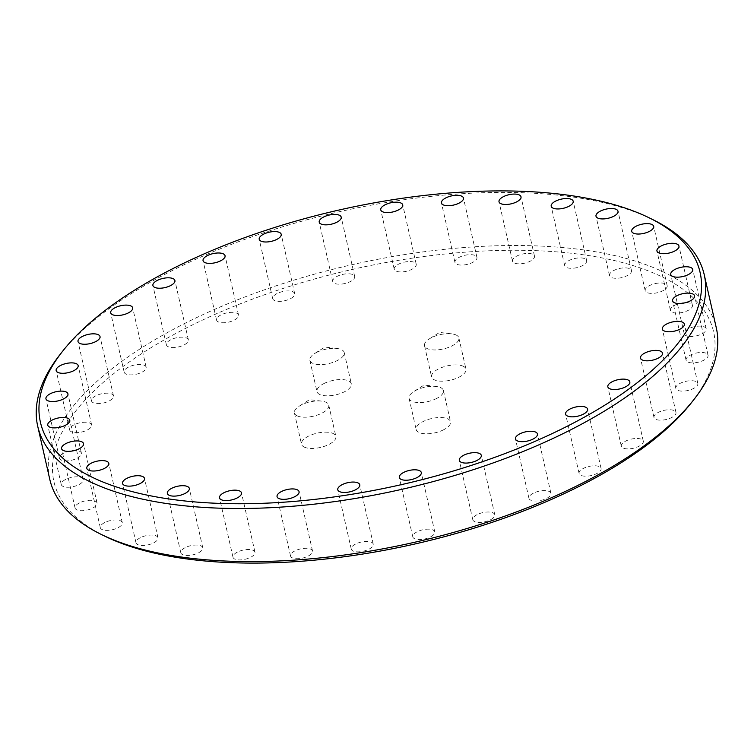 <?xml version="1.0" encoding="UTF-8"?>
<svg xmlns="http://www.w3.org/2000/svg" width="754" height="754" viewBox="0 0 754 754"><rect width="100%" height="100%" fill="white"/><g stroke="black" fill="none" stroke-linecap="round" stroke-linejoin="round"><path stroke-width="0.57" stroke-dasharray="3.77 2.83" d="M60.254 354.248A341.76 142.27 167.2 0 1 325.879 214.918A341.76 142.27 167.2 0 1 637.158 212.826A341.76 142.27 167.2 0 1 652.823 219.612M49.764 479.271A341.76 142.27 167.2 0 1 261.082 290.987A341.76 142.27 167.2 0 1 649.232 265.926A341.76 142.27 167.2 0 1 716.3 327.839M417.094 531.806A11.272 4.694 -12.8 0 0 412.796 536.867A11.272 4.694 -12.8 0 0 419.365 539.581A11.272 4.694 -12.8 0 0 430.487 536.933A11.272 4.694 -12.8 0 0 434.785 531.872A11.272 4.694 -12.8 0 0 428.215 529.157A11.272 4.694 -12.8 0 0 417.094 531.806M455.416 334.71A17.615 7.333 167.2 0 1 458.875 337.905A17.615 7.333 167.2 0 1 447.98 347.613A17.615 7.333 167.2 0 1 427.97 348.904A17.615 7.333 167.2 0 1 424.511 345.709A17.615 7.333 167.2 0 1 429.328 338.885A17.615 7.333 167.2 0 1 451.58 333.834A17.615 7.333 167.2 0 1 455.416 334.71M462.513 365.954A17.615 7.333 167.2 0 1 465.972 369.14A17.615 7.333 167.2 0 1 455.077 378.847A17.615 7.333 167.2 0 1 435.067 380.139A17.615 7.333 167.2 0 1 431.608 376.953A17.615 7.333 167.2 0 1 442.504 367.245A17.615 7.333 167.2 0 1 462.513 365.954M316.586 352.438A17.615 7.333 167.2 0 1 336.934 348.471A17.615 7.333 167.2 0 1 344.22 352.542A17.615 7.333 167.2 0 1 337.509 360.45A17.615 7.333 167.2 0 1 320.13 364.597A17.615 7.333 167.2 0 1 309.866 360.355A17.615 7.333 167.2 0 1 314.682 353.522A17.615 7.333 167.2 0 1 316.586 352.438M323.683 383.682A17.615 7.333 167.2 0 1 341.062 379.545A17.615 7.333 167.2 0 1 351.317 383.786A17.615 7.333 167.2 0 1 344.606 391.694A17.615 7.333 167.2 0 1 327.227 395.831A17.615 7.333 167.2 0 1 316.963 391.59A17.615 7.333 167.2 0 1 323.683 383.682M297.877 416.161A17.615 7.333 167.2 0 1 294.418 412.975A17.615 7.333 167.2 0 1 299.234 406.152A17.615 7.333 167.2 0 1 321.487 401.09A17.615 7.333 167.2 0 1 325.323 401.976A17.615 7.333 167.2 0 1 328.772 405.162A17.615 7.333 167.2 0 1 317.886 414.87A17.615 7.333 167.2 0 1 297.877 416.161M304.974 447.405A17.615 7.333 167.2 0 1 301.515 444.21A17.615 7.333 167.2 0 1 312.41 434.502A17.615 7.333 167.2 0 1 332.42 433.211A17.615 7.333 167.2 0 1 335.869 436.406A17.615 7.333 167.2 0 1 324.983 446.114A17.615 7.333 167.2 0 1 304.974 447.405M436.707 398.432A17.615 7.333 167.2 0 1 419.328 402.579A17.615 7.333 167.2 0 1 409.064 398.329A17.615 7.333 167.2 0 1 413.88 391.505A17.615 7.333 167.2 0 1 415.784 390.421A17.615 7.333 167.2 0 1 436.132 386.453A17.615 7.333 167.2 0 1 443.427 390.525A17.615 7.333 167.2 0 1 436.707 398.432M443.804 429.676A17.615 7.333 167.2 0 1 426.425 433.814A17.615 7.333 167.2 0 1 416.161 429.573A17.615 7.333 167.2 0 1 422.881 421.665A17.615 7.333 167.2 0 1 440.261 417.518A17.615 7.333 167.2 0 1 450.524 421.769A17.615 7.333 167.2 0 1 443.804 429.676M104.797 536.16A338.235 140.8 167.2 0 1 193.769 324.277A338.235 140.8 167.2 0 1 647.196 270.469A338.235 140.8 167.2 0 1 691.258 402.919M355.558 544.058A11.272 4.694 -12.8 0 0 351.26 549.119A11.272 4.694 -12.8 0 0 357.82 551.834A11.272 4.694 -12.8 0 0 368.951 549.185A11.272 4.694 -12.8 0 0 373.249 544.124A11.272 4.694 -12.8 0 0 366.68 541.41A11.272 4.694 -12.8 0 0 355.558 544.058M294.842 550.929A11.272 4.694 -12.8 0 0 290.544 555.99A11.272 4.694 -12.8 0 0 297.114 558.705A11.272 4.694 -12.8 0 0 308.235 556.056A11.272 4.694 -12.8 0 0 312.533 550.995A11.272 4.694 -12.8 0 0 305.973 548.281A11.272 4.694 -12.8 0 0 294.842 550.929M237.293 552.154A11.272 4.694 -12.8 0 0 232.995 557.215A11.272 4.694 -12.8 0 0 239.565 559.93A11.272 4.694 -12.8 0 0 250.686 557.281A11.272 4.694 -12.8 0 0 254.984 552.22A11.272 4.694 -12.8 0 0 248.415 549.506A11.272 4.694 -12.8 0 0 237.293 552.154M185.107 547.696A11.272 4.694 -12.8 0 0 180.809 552.757A11.272 4.694 -12.8 0 0 187.378 555.472A11.272 4.694 -12.8 0 0 198.5 552.823A11.272 4.694 -12.8 0 0 202.798 547.762A11.272 4.694 -12.8 0 0 196.238 545.048A11.272 4.694 -12.8 0 0 185.107 547.696M140.31 537.715A11.272 4.694 -12.8 0 0 136.003 542.776A11.272 4.694 -12.8 0 0 142.572 545.491A11.272 4.694 -12.8 0 0 153.693 542.842A11.272 4.694 -12.8 0 0 158.001 537.781A11.272 4.694 -12.8 0 0 151.431 535.067A11.272 4.694 -12.8 0 0 140.31 537.715M104.599 522.607A11.272 4.694 -12.8 0 0 100.301 527.668A11.272 4.694 -12.8 0 0 106.87 530.382A11.272 4.694 -12.8 0 0 117.992 527.734A11.272 4.694 -12.8 0 0 122.289 522.673A11.272 4.694 -12.8 0 0 115.72 519.958A11.272 4.694 -12.8 0 0 104.599 522.607M79.359 502.937A11.272 4.694 -12.8 0 0 75.061 507.998A11.272 4.694 -12.8 0 0 81.63 510.712A11.272 4.694 -12.8 0 0 92.751 508.064A11.272 4.694 -12.8 0 0 97.049 503.003A11.272 4.694 -12.8 0 0 90.48 500.288A11.272 4.694 -12.8 0 0 79.359 502.937M65.56 479.478A11.272 4.694 -12.8 0 0 61.263 484.539A11.272 4.694 -12.8 0 0 67.832 487.254A11.272 4.694 -12.8 0 0 78.953 484.605A11.272 4.694 -12.8 0 0 83.251 479.544A11.272 4.694 -12.8 0 0 76.682 476.82A11.272 4.694 -12.8 0 0 65.56 479.478M63.732 453.116A11.272 4.694 -12.8 0 0 59.434 458.178A11.272 4.694 -12.8 0 0 66.003 460.892A11.272 4.694 -12.8 0 0 77.125 458.243A11.272 4.694 -12.8 0 0 81.423 453.182A11.272 4.694 -12.8 0 0 74.863 450.468A11.272 4.694 -12.8 0 0 63.732 453.116M73.949 424.87A11.272 4.694 -12.8 0 0 69.651 429.931A11.272 4.694 -12.8 0 0 76.22 432.645A11.272 4.694 -12.8 0 0 87.341 429.997A11.272 4.694 -12.8 0 0 91.639 424.936A11.272 4.694 -12.8 0 0 85.07 422.221A11.272 4.694 -12.8 0 0 73.949 424.87M95.805 395.831A11.272 4.694 -12.8 0 0 91.507 400.892A11.272 4.694 -12.8 0 0 98.077 403.607A11.272 4.694 -12.8 0 0 109.198 400.958A11.272 4.694 -12.8 0 0 113.496 395.897A11.272 4.694 -12.8 0 0 106.936 393.183A11.272 4.694 -12.8 0 0 95.805 395.831M128.472 367.113A11.272 4.694 -12.8 0 0 124.174 372.174A11.272 4.694 -12.8 0 0 130.744 374.889A11.272 4.694 -12.8 0 0 141.865 372.24A11.272 4.694 -12.8 0 0 146.163 367.179A11.272 4.694 -12.8 0 0 139.603 364.455A11.272 4.694 -12.8 0 0 128.472 367.113M170.696 339.809A11.272 4.694 -12.8 0 0 166.398 344.87A11.272 4.694 -12.8 0 0 172.968 347.585A11.272 4.694 -12.8 0 0 184.089 344.936A11.272 4.694 -12.8 0 0 188.387 339.875A11.272 4.694 -12.8 0 0 181.818 337.161A11.272 4.694 -12.8 0 0 170.696 339.809M220.847 314.983A11.272 4.694 -12.8 0 0 216.549 320.045A11.272 4.694 -12.8 0 0 223.118 322.759A11.272 4.694 -12.8 0 0 234.24 320.111A11.272 4.694 -12.8 0 0 238.537 315.049A11.272 4.694 -12.8 0 0 231.968 312.326A11.272 4.694 -12.8 0 0 220.847 314.983M277.001 293.579A11.272 4.694 -12.8 0 0 272.703 298.641A11.272 4.694 -12.8 0 0 279.272 301.355A11.272 4.694 -12.8 0 0 290.394 298.707A11.272 4.694 -12.8 0 0 294.691 293.645A11.272 4.694 -12.8 0 0 288.122 290.921A11.272 4.694 -12.8 0 0 277.001 293.579M352.476 274.447A11.272 4.694 -12.8 0 0 339.677 275.267A11.272 4.694 -12.8 0 0 332.702 281.478A11.272 4.694 -12.8 0 0 334.917 283.523A11.272 4.694 -12.8 0 0 347.717 282.693A11.272 4.694 -12.8 0 0 354.691 276.482A11.272 4.694 -12.8 0 0 352.476 274.447M414.012 262.194A11.272 4.694 -12.8 0 0 401.213 263.023A11.272 4.694 -12.8 0 0 394.238 269.235A11.272 4.694 -12.8 0 0 396.453 271.27A11.272 4.694 -12.8 0 0 409.252 270.45A11.272 4.694 -12.8 0 0 416.227 264.239A11.272 4.694 -12.8 0 0 414.012 262.194M474.728 255.323A11.272 4.694 -12.8 0 0 461.919 256.153A11.272 4.694 -12.8 0 0 454.945 262.364A11.272 4.694 -12.8 0 0 457.16 264.4A11.272 4.694 -12.8 0 0 469.968 263.58A11.272 4.694 -12.8 0 0 476.943 257.368A11.272 4.694 -12.8 0 0 474.728 255.323M532.277 254.098A11.272 4.694 -12.8 0 0 519.468 254.918A11.272 4.694 -12.8 0 0 512.503 261.129A11.272 4.694 -12.8 0 0 514.718 263.174A11.272 4.694 -12.8 0 0 527.517 262.345A11.272 4.694 -12.8 0 0 534.492 256.134A11.272 4.694 -12.8 0 0 532.277 254.098M584.463 258.556A11.272 4.694 -12.8 0 0 571.655 259.385A11.272 4.694 -12.8 0 0 564.68 265.596A11.272 4.694 -12.8 0 0 566.895 267.632A11.272 4.694 -12.8 0 0 579.703 266.812A11.272 4.694 -12.8 0 0 586.669 260.601A11.272 4.694 -12.8 0 0 584.463 258.556M629.27 268.537A11.272 4.694 -12.8 0 0 616.461 269.357A11.272 4.694 -12.8 0 0 609.486 275.568A11.272 4.694 -12.8 0 0 611.701 277.613A11.272 4.694 -12.8 0 0 624.51 276.784A11.272 4.694 -12.8 0 0 631.475 270.573A11.272 4.694 -12.8 0 0 629.27 268.537M664.971 283.645A11.272 4.694 -12.8 0 0 652.172 284.475A11.272 4.694 -12.8 0 0 645.198 290.686A11.272 4.694 -12.8 0 0 647.413 292.722A11.272 4.694 -12.8 0 0 660.212 291.902A11.272 4.694 -12.8 0 0 667.186 285.691A11.272 4.694 -12.8 0 0 664.971 283.645M690.212 303.315A11.272 4.694 -12.8 0 0 677.403 304.135A11.272 4.694 -12.8 0 0 670.438 310.346A11.272 4.694 -12.8 0 0 672.643 312.392A11.272 4.694 -12.8 0 0 685.452 311.562A11.272 4.694 -12.8 0 0 692.426 305.351A11.272 4.694 -12.8 0 0 690.212 303.315M688.534 328.753A11.272 4.694 -12.8 0 0 684.236 333.815A11.272 4.694 -12.8 0 0 690.796 336.529A11.272 4.694 -12.8 0 0 701.927 333.881A11.272 4.694 -12.8 0 0 706.225 328.819A11.272 4.694 -12.8 0 0 699.655 326.105A11.272 4.694 -12.8 0 0 688.534 328.753M705.838 353.136A11.272 4.694 -12.8 0 0 693.03 353.965A11.272 4.694 -12.8 0 0 686.065 360.176A11.272 4.694 -12.8 0 0 688.27 362.212A11.272 4.694 -12.8 0 0 701.079 361.392A11.272 4.694 -12.8 0 0 708.053 355.181A11.272 4.694 -12.8 0 0 705.838 353.136M695.622 381.383A11.272 4.694 -12.8 0 0 682.822 382.203A11.272 4.694 -12.8 0 0 675.848 388.414A11.272 4.694 -12.8 0 0 678.063 390.459A11.272 4.694 -12.8 0 0 690.862 389.63A11.272 4.694 -12.8 0 0 697.836 383.418A11.272 4.694 -12.8 0 0 695.622 381.383M673.765 410.421A11.272 4.694 -12.8 0 0 660.956 411.25A11.272 4.694 -12.8 0 0 653.982 417.462A11.272 4.694 -12.8 0 0 656.197 419.497A11.272 4.694 -12.8 0 0 669.005 418.677A11.272 4.694 -12.8 0 0 675.98 412.457A11.272 4.694 -12.8 0 0 673.765 410.421M641.098 439.139A11.272 4.694 -12.8 0 0 628.289 439.968A11.272 4.694 -12.8 0 0 621.315 446.179A11.272 4.694 -12.8 0 0 623.53 448.225A11.272 4.694 -12.8 0 0 636.338 447.395A11.272 4.694 -12.8 0 0 643.303 441.184A11.272 4.694 -12.8 0 0 641.098 439.139M598.874 466.443A11.272 4.694 -12.8 0 0 586.065 467.273A11.272 4.694 -12.8 0 0 579.1 473.484A11.272 4.694 -12.8 0 0 581.306 475.52A11.272 4.694 -12.8 0 0 594.114 474.7A11.272 4.694 -12.8 0 0 601.089 468.488A11.272 4.694 -12.8 0 0 598.874 466.443M533.248 493.248A11.272 4.694 -12.8 0 0 528.95 498.309A11.272 4.694 -12.8 0 0 535.51 501.024A11.272 4.694 -12.8 0 0 546.641 498.375A11.272 4.694 -12.8 0 0 550.938 493.314A11.272 4.694 -12.8 0 0 544.369 490.6A11.272 4.694 -12.8 0 0 533.248 493.248M477.094 514.652A11.272 4.694 -12.8 0 0 472.796 519.713A11.272 4.694 -12.8 0 0 479.356 522.428A11.272 4.694 -12.8 0 0 490.486 519.779A11.272 4.694 -12.8 0 0 494.784 514.718A11.272 4.694 -12.8 0 0 488.215 512.004A11.272 4.694 -12.8 0 0 477.094 514.652M412.796 536.867L399.309 477.518M458.875 337.905L465.972 369.14M314.682 353.522L324.908 347.066L336.934 348.471M344.22 352.542L351.317 383.786M321.487 401.09L309.46 399.686L299.234 406.152M294.418 412.975L301.515 444.21M436.132 386.453L424.116 385.04L413.88 391.505M409.064 398.329L416.161 429.573M443.427 390.525L450.524 421.769M309.866 360.355L316.963 391.59M434.785 531.872L421.298 472.522M424.511 345.709L431.608 376.953M328.772 405.162L335.869 436.406M451.58 333.834L439.563 332.42L429.328 338.885M351.26 549.119L337.773 489.761M290.544 555.99L277.057 496.632M232.995 557.215L219.508 497.866M180.809 552.757L167.331 493.399M136.003 542.776L122.525 483.427M100.301 527.668L86.814 468.309M75.061 507.998L61.574 448.649M61.263 484.539L47.775 425.181M59.434 458.178L45.947 398.819M69.651 429.931L56.164 370.582M91.507 400.892L78.02 341.543M124.174 372.174L110.697 312.816M166.398 344.87L152.911 285.512M216.549 320.045L203.062 260.686M272.703 298.641L259.216 239.282M332.702 281.478L319.215 222.128M394.238 269.235L380.751 209.876M454.945 262.364L441.467 203.005M512.503 261.129L499.016 201.78M564.68 265.596L551.202 206.238M609.486 275.568L595.999 216.219M645.198 290.686L631.711 231.327M670.438 310.346L656.951 250.997M684.236 333.815L670.749 274.456M686.065 360.176L672.577 300.818M675.848 388.414L662.361 329.064M653.982 417.462L640.504 358.103M621.315 446.179L607.837 386.821M579.1 473.484L565.613 414.125M528.95 498.309L515.463 438.951M472.796 519.713L459.309 460.355M312.533 550.995L299.055 491.636M643.303 441.184L629.826 381.826M81.423 453.182L67.935 393.824M416.227 264.239L402.74 204.881M494.784 514.718L481.297 455.359M476.943 257.368L463.456 198.01M373.249 544.124L359.762 484.765M294.691 293.645L281.204 234.287M238.537 315.049L225.05 255.691M550.938 493.314L537.451 433.955M202.798 547.762L189.32 488.404M692.426 305.351L678.939 246.002M122.289 522.673L108.802 463.314M586.669 260.601L573.191 201.243M706.225 328.819L692.737 269.461M675.98 412.457L662.493 353.108M91.639 424.936L78.152 365.586M534.492 256.134L521.005 196.785M83.251 479.544L69.764 420.185M667.186 285.691L653.699 226.332M158.001 537.781L144.514 478.432M601.089 468.488L587.602 409.13M708.053 355.181L694.566 295.822M354.691 276.482L341.204 217.133M188.387 339.875L174.9 280.516M631.475 270.573L617.997 211.224M146.163 367.179L132.685 307.821M697.836 383.418L684.349 324.069M254.984 552.22L241.497 492.871M113.496 395.897L100.018 336.538M97.049 503.003L83.562 443.654"/><path stroke-width="1.13" d="M649.203 217.84L652.823 219.612A341.76 142.27 167.2 0 1 704.236 274.729A341.76 142.27 167.2 0 1 492.918 463.013A341.76 142.27 167.2 0 1 104.768 488.074A341.76 142.27 167.2 0 1 37.7 426.161A341.76 142.27 167.2 0 1 60.254 354.248L62.742 351.081A338.235 140.8 167.2 0 1 325.634 213.194A338.235 140.8 167.2 0 1 633.709 211.12A338.235 140.8 167.2 0 1 649.203 217.84A338.235 140.8 167.2 0 1 560.231 429.723A338.235 140.8 167.2 0 1 106.804 483.531A338.235 140.8 167.2 0 1 62.742 351.081M704.236 274.729L716.3 327.839A341.76 142.27 167.2 0 1 693.746 399.752A341.76 142.27 167.2 0 1 428.121 539.082A341.76 142.27 167.2 0 1 116.842 541.174A341.76 142.27 167.2 0 1 101.177 534.388A341.76 142.27 167.2 0 1 49.764 479.271L37.7 426.161M403.607 472.456A11.272 4.694 -12.8 0 0 399.309 477.518A11.272 4.694 -12.8 0 0 405.878 480.232A11.272 4.694 -12.8 0 0 417 477.584A11.272 4.694 -12.8 0 0 421.298 472.522A11.272 4.694 -12.8 0 0 414.728 469.799A11.272 4.694 -12.8 0 0 403.607 472.456M342.071 484.699A11.272 4.694 -12.8 0 0 337.773 489.761A11.272 4.694 -12.8 0 0 344.342 492.475A11.272 4.694 -12.8 0 0 355.464 489.827A11.272 4.694 -12.8 0 0 359.762 484.765A11.272 4.694 -12.8 0 0 353.192 482.051A11.272 4.694 -12.8 0 0 342.071 484.699M281.365 491.57A11.272 4.694 -12.8 0 0 277.057 496.632A11.272 4.694 -12.8 0 0 283.627 499.346A11.272 4.694 -12.8 0 0 294.748 496.697A11.272 4.694 -12.8 0 0 299.055 491.636A11.272 4.694 -12.8 0 0 292.486 488.922A11.272 4.694 -12.8 0 0 281.365 491.57M223.806 492.805A11.272 4.694 -12.8 0 0 219.508 497.866A11.272 4.694 -12.8 0 0 226.077 500.581A11.272 4.694 -12.8 0 0 237.199 497.932A11.272 4.694 -12.8 0 0 241.497 492.871A11.272 4.694 -12.8 0 0 234.928 490.147A11.272 4.694 -12.8 0 0 223.806 492.805M171.629 488.338A11.272 4.694 -12.8 0 0 167.331 493.399A11.272 4.694 -12.8 0 0 173.891 496.123A11.272 4.694 -12.8 0 0 185.022 493.465A11.272 4.694 -12.8 0 0 189.32 488.404A11.272 4.694 -12.8 0 0 182.751 485.689A11.272 4.694 -12.8 0 0 171.629 488.338M126.823 478.366A11.272 4.694 -12.8 0 0 122.525 483.427A11.272 4.694 -12.8 0 0 129.085 486.141A11.272 4.694 -12.8 0 0 140.216 483.493A11.272 4.694 -12.8 0 0 144.514 478.432A11.272 4.694 -12.8 0 0 137.944 475.708A11.272 4.694 -12.8 0 0 126.823 478.366M91.111 463.248A11.272 4.694 -12.8 0 0 86.814 468.309A11.272 4.694 -12.8 0 0 93.383 471.024A11.272 4.694 -12.8 0 0 104.504 468.375A11.272 4.694 -12.8 0 0 108.802 463.314A11.272 4.694 -12.8 0 0 102.233 460.6A11.272 4.694 -12.8 0 0 91.111 463.248M65.871 443.588A11.272 4.694 -12.8 0 0 61.574 448.649A11.272 4.694 -12.8 0 0 68.143 451.363A11.272 4.694 -12.8 0 0 79.264 448.715A11.272 4.694 -12.8 0 0 83.562 443.654A11.272 4.694 -12.8 0 0 77.002 440.93A11.272 4.694 -12.8 0 0 65.871 443.588M52.073 420.119A11.272 4.694 -12.8 0 0 47.775 425.181A11.272 4.694 -12.8 0 0 54.345 427.895A11.272 4.694 -12.8 0 0 65.466 425.247A11.272 4.694 -12.8 0 0 69.764 420.185A11.272 4.694 -12.8 0 0 63.204 417.471A11.272 4.694 -12.8 0 0 52.073 420.119M50.254 393.758A11.272 4.694 -12.8 0 0 45.947 398.819A11.272 4.694 -12.8 0 0 52.516 401.543A11.272 4.694 -12.8 0 0 63.638 398.885A11.272 4.694 -12.8 0 0 67.935 393.824A11.272 4.694 -12.8 0 0 61.376 391.109A11.272 4.694 -12.8 0 0 50.254 393.758M60.461 365.52A11.272 4.694 -12.8 0 0 56.164 370.582A11.272 4.694 -12.8 0 0 62.733 373.296A11.272 4.694 -12.8 0 0 73.854 370.648A11.272 4.694 -12.8 0 0 78.152 365.586A11.272 4.694 -12.8 0 0 71.583 362.872A11.272 4.694 -12.8 0 0 60.461 365.52M82.327 336.473A11.272 4.694 -12.8 0 0 78.02 341.543A11.272 4.694 -12.8 0 0 84.589 344.258A11.272 4.694 -12.8 0 0 95.711 341.6A11.272 4.694 -12.8 0 0 100.018 336.538A11.272 4.694 -12.8 0 0 93.449 333.824A11.272 4.694 -12.8 0 0 82.327 336.473M114.994 307.755A11.272 4.694 -12.8 0 0 110.697 312.816A11.272 4.694 -12.8 0 0 117.256 315.53A11.272 4.694 -12.8 0 0 128.387 312.882A11.272 4.694 -12.8 0 0 132.685 307.821A11.272 4.694 -12.8 0 0 126.116 305.106A11.272 4.694 -12.8 0 0 114.994 307.755M157.209 280.45A11.272 4.694 -12.8 0 0 152.911 285.512A11.272 4.694 -12.8 0 0 159.48 288.235A11.272 4.694 -12.8 0 0 170.602 285.577A11.272 4.694 -12.8 0 0 174.9 280.516A11.272 4.694 -12.8 0 0 168.34 277.802A11.272 4.694 -12.8 0 0 157.209 280.45M207.359 255.625A11.272 4.694 -12.8 0 0 203.062 260.686A11.272 4.694 -12.8 0 0 209.631 263.4A11.272 4.694 -12.8 0 0 220.752 260.752A11.272 4.694 -12.8 0 0 225.05 255.691A11.272 4.694 -12.8 0 0 218.49 252.976A11.272 4.694 -12.8 0 0 207.359 255.625M263.514 234.221A11.272 4.694 -12.8 0 0 259.216 239.282A11.272 4.694 -12.8 0 0 265.785 241.996A11.272 4.694 -12.8 0 0 276.906 239.348A11.272 4.694 -12.8 0 0 281.204 234.287A11.272 4.694 -12.8 0 0 274.644 231.572A11.272 4.694 -12.8 0 0 263.514 234.221M338.989 215.088A11.272 4.694 -12.8 0 0 326.19 215.917A11.272 4.694 -12.8 0 0 319.215 222.128A11.272 4.694 -12.8 0 0 321.43 224.174A11.272 4.694 -12.8 0 0 334.229 223.344A11.272 4.694 -12.8 0 0 341.204 217.133A11.272 4.694 -12.8 0 0 338.989 215.088M400.525 202.845A11.272 4.694 -12.8 0 0 387.726 203.665A11.272 4.694 -12.8 0 0 380.751 209.876A11.272 4.694 -12.8 0 0 382.966 211.921A11.272 4.694 -12.8 0 0 395.775 211.092A11.272 4.694 -12.8 0 0 402.74 204.881A11.272 4.694 -12.8 0 0 400.525 202.845M461.241 195.974A11.272 4.694 -12.8 0 0 448.432 196.794A11.272 4.694 -12.8 0 0 441.467 203.005A11.272 4.694 -12.8 0 0 443.672 205.05A11.272 4.694 -12.8 0 0 456.481 204.221A11.272 4.694 -12.8 0 0 463.456 198.01A11.272 4.694 -12.8 0 0 461.241 195.974M518.79 194.739A11.272 4.694 -12.8 0 0 505.991 195.569A11.272 4.694 -12.8 0 0 499.016 201.78A11.272 4.694 -12.8 0 0 501.231 203.825A11.272 4.694 -12.8 0 0 514.03 202.996A11.272 4.694 -12.8 0 0 521.005 196.785A11.272 4.694 -12.8 0 0 518.79 194.739M570.976 199.197A11.272 4.694 -12.8 0 0 558.167 200.027A11.272 4.694 -12.8 0 0 551.202 206.238A11.272 4.694 -12.8 0 0 553.408 208.283A11.272 4.694 -12.8 0 0 566.216 207.454A11.272 4.694 -12.8 0 0 573.191 201.243A11.272 4.694 -12.8 0 0 570.976 199.197M615.782 209.178A11.272 4.694 -12.8 0 0 602.974 210.008A11.272 4.694 -12.8 0 0 595.999 216.219A11.272 4.694 -12.8 0 0 598.214 218.264A11.272 4.694 -12.8 0 0 611.023 217.435A11.272 4.694 -12.8 0 0 617.997 211.224A11.272 4.694 -12.8 0 0 615.782 209.178M651.484 224.296A11.272 4.694 -12.8 0 0 638.685 225.116A11.272 4.694 -12.8 0 0 631.711 231.327A11.272 4.694 -12.8 0 0 633.926 233.372A11.272 4.694 -12.8 0 0 646.725 232.543A11.272 4.694 -12.8 0 0 653.699 226.332A11.272 4.694 -12.8 0 0 651.484 224.296M676.724 243.957A11.272 4.694 -12.8 0 0 663.925 244.786A11.272 4.694 -12.8 0 0 656.951 250.997A11.272 4.694 -12.8 0 0 659.166 253.042A11.272 4.694 -12.8 0 0 671.965 252.213A11.272 4.694 -12.8 0 0 678.939 246.002A11.272 4.694 -12.8 0 0 676.724 243.957M675.047 269.395A11.272 4.694 -12.8 0 0 670.749 274.456A11.272 4.694 -12.8 0 0 677.318 277.18A11.272 4.694 -12.8 0 0 688.44 274.522A11.272 4.694 -12.8 0 0 692.737 269.461A11.272 4.694 -12.8 0 0 686.168 266.746A11.272 4.694 -12.8 0 0 675.047 269.395M692.351 293.777A11.272 4.694 -12.8 0 0 679.543 294.607A11.272 4.694 -12.8 0 0 672.577 300.818A11.272 4.694 -12.8 0 0 674.792 302.863A11.272 4.694 -12.8 0 0 687.591 302.034A11.272 4.694 -12.8 0 0 694.566 295.822A11.272 4.694 -12.8 0 0 692.351 293.777M682.134 322.024A11.272 4.694 -12.8 0 0 669.335 322.853A11.272 4.694 -12.8 0 0 662.361 329.064A11.272 4.694 -12.8 0 0 664.576 331.1A11.272 4.694 -12.8 0 0 677.384 330.28A11.272 4.694 -12.8 0 0 684.349 324.069A11.272 4.694 -12.8 0 0 682.134 322.024M660.278 351.062A11.272 4.694 -12.8 0 0 647.469 351.892A11.272 4.694 -12.8 0 0 640.504 358.103A11.272 4.694 -12.8 0 0 642.71 360.148A11.272 4.694 -12.8 0 0 655.518 359.319A11.272 4.694 -12.8 0 0 662.493 353.108A11.272 4.694 -12.8 0 0 660.278 351.062M627.611 379.79A11.272 4.694 -12.8 0 0 614.802 380.61A11.272 4.694 -12.8 0 0 607.837 386.821A11.272 4.694 -12.8 0 0 610.043 388.866A11.272 4.694 -12.8 0 0 622.851 388.037A11.272 4.694 -12.8 0 0 629.826 381.826A11.272 4.694 -12.8 0 0 627.611 379.79M585.387 407.085A11.272 4.694 -12.8 0 0 572.588 407.914A11.272 4.694 -12.8 0 0 565.613 414.125A11.272 4.694 -12.8 0 0 567.828 416.17A11.272 4.694 -12.8 0 0 580.627 415.341A11.272 4.694 -12.8 0 0 587.602 409.13A11.272 4.694 -12.8 0 0 585.387 407.085M519.76 433.889A11.272 4.694 -12.8 0 0 515.463 438.951A11.272 4.694 -12.8 0 0 522.032 441.674A11.272 4.694 -12.8 0 0 533.153 439.017A11.272 4.694 -12.8 0 0 537.451 433.955A11.272 4.694 -12.8 0 0 530.882 431.241A11.272 4.694 -12.8 0 0 519.76 433.889M463.606 455.293A11.272 4.694 -12.8 0 0 459.309 460.355A11.272 4.694 -12.8 0 0 465.878 463.079A11.272 4.694 -12.8 0 0 476.999 460.421A11.272 4.694 -12.8 0 0 481.297 455.359A11.272 4.694 -12.8 0 0 474.728 452.645A11.272 4.694 -12.8 0 0 463.606 455.293M693.746 399.752L691.258 402.919A338.235 140.8 167.2 0 1 428.366 540.806A338.235 140.8 167.2 0 1 120.291 542.88A338.235 140.8 167.2 0 1 104.797 536.16L101.177 534.388"/></g></svg>

